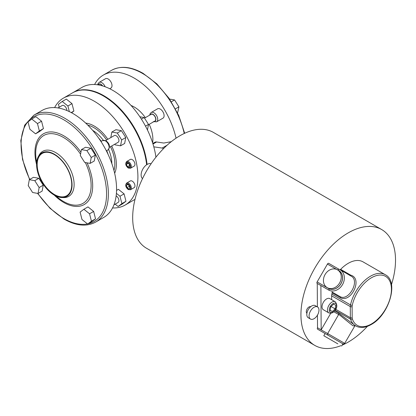 <?xml version="1.0" encoding="UTF-8"?>
<svg xmlns="http://www.w3.org/2000/svg" width="416" height="416" viewBox="0 0 416 416"><rect width="100%" height="100%" fill="white"/><g stroke="black" fill="none" stroke-linecap="round" stroke-linejoin="round"><path stroke-width="0.62" d="M148.424 124.784L154.934 121.03A3.858 2.226 -120 0 0 155.73 119.262A3.858 2.226 -120 0 0 154.05 115.378A3.858 2.226 -120 0 0 151.076 114.348L144.513 118.134M102.419 85.857A3.858 2.226 -120 0 0 100.911 84.464A3.858 2.226 -120 0 0 98.982 84.271L97.973 84.854M109.512 147.254L118.134 142.277A3.858 2.226 -120 0 0 118.934 140.509A3.858 2.226 -120 0 0 117.25 136.625A3.858 2.226 -120 0 0 114.275 135.59L105.654 140.572M66.841 110.5A3.858 2.226 -120 0 0 64.111 105.706A3.858 2.226 -120 0 0 62.182 105.518L57.99 107.936M160.28 109.075A5.403 3.12 60 0 1 163.81 113.838A5.403 3.12 60 0 1 162.978 118.165L156.614 121.841A5.403 3.12 60 0 0 157.44 117.515A5.403 3.12 60 0 0 153.915 112.752A5.403 3.12 60 0 0 151.211 112.486L157.581 108.81A5.403 3.12 60 0 1 160.28 109.075M97.661 84.807L97.963 83.715L99.122 82.41L105.487 78.733A5.403 3.12 60 0 1 108.186 79.004A5.403 3.12 60 0 1 111.717 83.762A5.403 3.12 60 0 1 110.89 88.093L109.751 88.748M134.67 199.56L135.008 199.368A61.74 35.646 60 0 1 134.67 199.56A61.74 35.646 60 0 1 134.441 199.69M72.706 92.763A61.74 35.646 60 0 1 72.93 92.628L82.025 87.376A61.74 35.646 60 0 1 112.897 90.433A61.74 35.646 60 0 1 155.927 157.191M72.93 92.628A61.74 35.646 60 0 1 103.802 95.685A61.74 35.646 60 0 1 147.077 164.466M131.04 105.472A26.369 15.226 60 0 1 134.233 106.995A26.369 15.226 60 0 1 145.345 117.655M94.598 84.51A61.74 35.646 60 0 1 103.366 75.057A61.74 35.646 60 0 1 134.233 78.114A61.74 35.646 60 0 1 176.046 138.18M66.929 196.342A25.08 14.482 60 0 1 54.46 195.062A25.08 14.482 60 0 1 38.095 173.02A25.08 14.482 60 0 1 41.85 152.901M54.319 195.14A25.08 14.482 60 0 1 37.934 173.04A25.08 14.482 60 0 1 41.782 152.942A25.08 14.482 60 0 1 54.319 154.185A25.08 14.482 60 0 1 70.704 176.285A25.08 14.482 60 0 1 66.862 196.383A25.08 14.482 60 0 1 54.319 195.14M54.46 194.537A24.44 14.108 60 0 1 38.496 172.999A24.44 14.108 60 0 1 42.245 153.416A24.44 14.108 60 0 1 54.46 154.627A24.44 14.108 60 0 1 70.424 176.16A24.44 14.108 60 0 1 66.68 195.744A24.44 14.108 60 0 1 54.46 194.537M54.616 107.593A61.74 35.646 60 0 1 63.383 98.14A61.74 35.646 60 0 1 94.25 101.197A61.74 35.646 60 0 1 134.586 155.605A61.74 35.646 60 0 1 125.122 205.078A61.74 35.646 60 0 1 112.549 207.943M135.013 199.342A61.74 35.646 60 0 1 134.217 199.826L125.122 205.078M63.383 98.14L72.478 92.893A61.74 35.646 60 0 1 103.345 95.95L103.345 95.95A61.74 35.646 60 0 1 146.63 164.762M72.914 113.516A61.74 35.646 60 0 1 113.246 167.924A61.74 35.646 60 0 1 103.782 217.396L95.597 222.118A61.74 35.646 60 0 0 105.061 172.65A61.74 35.646 60 0 0 64.73 118.243A61.74 35.646 60 0 0 33.857 115.185L42.047 110.458A61.74 35.646 60 0 1 72.914 113.516M113.937 204.849L118.134 202.426A3.858 2.226 -120 0 0 118.726 199.332A3.858 2.226 -120 0 0 116.204 195.936A3.858 2.226 -120 0 0 116.147 195.9M103.459 96.013A61.417 35.459 60 0 1 103.574 96.08A61.417 35.459 60 0 1 146.65 164.741M85.498 147.254L90.958 148.226L95.326 155.111L94.229 161.028L90.137 163.394L84.677 162.422L80.314 155.532L81.406 149.614L85.498 147.254M35.885 116.672L41.558 121.212L43.446 128.606L39.66 131.461L35.568 133.822L29.895 129.282L28.007 121.888L31.793 119.033L35.885 116.672M43.233 185.188L42.136 191.105L38.043 193.466L32.588 192.494L28.22 185.609L29.318 179.691L33.41 177.325L38.87 178.298L43.233 185.188L39.14 187.554L38.043 193.466M87.979 206.898L93.647 211.437L95.534 218.832L91.754 221.686L87.662 224.047L81.988 219.508L80.101 212.113L83.886 209.258L87.979 206.898M110.812 137.592L111.842 132.044L115.934 129.683L121.394 130.655L125.757 137.54L124.66 143.458L120.567 145.824L115.112 144.851L114.728 144.243M59.186 107.245L58.443 104.322L62.223 101.468L66.316 99.102L71.989 103.641L73.876 111.036L71.578 112.767M116.558 190.398L118.409 189.327L124.082 193.866L125.97 201.261L122.184 204.116L118.092 206.476L115.17 204.136M149.204 124.337A26.369 15.226 60 0 1 152.604 142.818M116.407 193.367L119.99 196.227L124.082 193.866M119.99 196.227L121.878 203.622L125.97 201.261M121.878 203.622L118.092 206.476M83.886 209.258L89.554 213.798L93.647 211.437M89.554 213.798L91.442 221.192L95.534 218.832M91.442 221.192L87.662 224.047M29.318 179.691L34.778 180.664L38.87 178.298M34.778 180.664L39.14 187.554M71.209 112.575L73.876 111.036M62.223 101.468L67.896 106.002L71.989 103.641M67.896 106.002L69.332 111.618M31.793 119.033L37.466 123.573L39.354 130.967L43.446 128.606M39.354 130.967L35.568 133.822M37.466 123.573L41.558 121.212M111.842 132.044L117.302 133.016L121.394 130.655M117.302 133.016L121.664 139.906L125.757 137.54M121.664 139.906L120.567 145.824M81.406 149.614L86.866 150.587L90.958 148.226M86.866 150.587L91.229 157.477L95.326 155.111M91.229 157.477L90.137 163.394M139.859 116.766L144.128 117.525L141.393 119.106M144.128 117.525L148.491 124.415L145.501 126.142M148.491 124.415L147.462 130.005M169.593 99.07L174.564 99.954L171.387 101.79M174.564 99.954L178.927 106.844L175.495 108.826M178.927 106.844L177.559 112.918M326.576 298.927A6.432 3.713 120 0 0 322.374 304.59A6.432 3.713 120 0 0 323.362 309.743L328.817 312.894A6.432 3.713 -60 0 1 327.834 307.741A6.432 3.713 -60 0 1 332.036 302.078A6.432 3.713 -60 0 1 335.249 301.756L329.789 298.605A6.432 3.713 120 0 0 326.576 298.927M330.762 306.816L330.132 310.508L332.311 311.542L335.124 308.885L335.754 305.198L333.575 304.164L330.762 306.816M331.058 306.54L335.124 308.885M330.169 310.305L332.311 311.542M314.028 318.713A7.004 4.04 -60 0 1 310.528 319.062A7.004 4.04 -60 0 1 309.452 313.451A7.004 4.04 -60 0 1 314.028 307.278A7.004 4.04 -60 0 1 317.528 306.93A7.004 4.04 -60 0 1 318.604 312.541A7.004 4.04 -60 0 1 314.028 318.713M310.528 319.062L308.256 317.746A7.004 4.04 -60 0 1 307.18 312.135A7.004 4.04 -60 0 1 311.756 305.968A7.004 4.04 -60 0 1 315.255 305.62L317.528 306.93M310.747 306.67A3.858 2.226 120 0 0 309.026 306.956A3.858 2.226 120 0 0 306.566 310.175A3.858 2.226 120 0 0 306.909 313.316M126.667 161.538L130.307 159.437A3.858 2.226 60 0 1 132.236 159.63A3.858 2.226 60 0 1 134.753 163.03A3.858 2.226 60 0 1 134.165 166.119L130.525 168.22A3.858 2.226 60 0 0 131.118 165.131A3.858 2.226 60 0 0 128.596 161.73A3.858 2.226 60 0 0 126.667 161.538C125.05 163.592 125.585 165.766 128.274 168.064L130.525 168.22M340.018 269.714A1.284 0.744 120 0 0 340.319 269.599A1.284 0.744 120 0 0 340.647 269.339L350.688 275.132C363.392 278.611 350.74 303.54 340.434 297.679L340.189 296.691C348.8 301.418 360.324 280.566 351.083 276.104L340.101 269.76A11.653 9.516 120 0 1 342.711 284.253A11.653 9.516 120 0 1 329.04 290.254L317.252 283.447L317.398 306.857M350.688 275.132L349.778 275.496M338.827 269.173L340.101 269.76A11.653 9.516 120 0 0 338.827 269.173L337.61 269.953M338.775 270.572L337.49 269.828A10.291 8.403 -60 0 0 325.068 274.539A10.291 8.403 -60 0 0 327.2 287.648A10.291 8.403 -60 0 0 339.617 282.942A10.291 8.403 -60 0 0 337.49 269.828L338.775 270.572A10.291 8.403 -60 0 1 340.907 283.681A10.291 8.403 -60 0 1 328.484 288.392L327.2 287.648L328.484 288.392M320.887 285.548L321.168 329.872L327.673 333.533L327.746 335.057L317.569 329.186A1.284 0.744 -60 0 1 317.528 327.772L317.45 315.156M337.865 343.871L323.809 335.754L337.865 343.871M341.63 346.044L342.919 343.819L317.569 329.186L343.049 343.892L344.51 343.678L354.895 325.801L352.934 325.806L339.804 315.172L333.84 311.792M344.739 343.387L327.673 333.533L338.624 314.564M391.466 284.638A66.882 38.615 120 0 0 381.67 229.554A66.882 38.615 120 0 0 348.228 232.866A66.882 38.615 120 0 0 304.533 291.803A66.882 38.615 120 0 0 314.787 345.4A66.882 38.615 120 0 0 340.933 345.644M342.155 345.14A66.882 38.615 120 0 0 348.228 342.087A66.882 38.615 120 0 0 367.39 326.342M381.67 229.554L213.413 132.413A66.882 38.615 120 0 0 179.972 135.725A66.882 38.615 120 0 0 136.276 194.662A66.882 38.615 120 0 0 146.531 248.258L314.787 345.4M151.107 163.743A8.637 4.987 120 0 0 147.228 164.377A8.637 4.987 120 0 0 141.71 171.605A8.637 4.987 120 0 0 142.511 178.63M331.672 299.692L331.646 295.818A6.432 3.713 -60 0 1 331.843 294.148L350.485 304.912A29.583 17.082 -60 0 1 370.51 276.188A29.583 17.082 -60 0 1 385.299 274.721L363.017 261.856A29.583 17.082 120 0 0 348.228 263.323A29.583 17.082 120 0 0 340.647 269.339M331.843 294.148A29.583 17.082 -60 0 1 332.145 292.895A1.284 0.744 120 0 0 331.932 291.928L340.189 296.691M130.525 189.738L134.165 187.637A3.858 2.226 -120 0 0 134.753 184.543A3.858 2.226 -120 0 0 132.236 181.142A3.858 2.226 -120 0 0 130.307 180.955L126.667 183.056C125.05 185.11 125.585 187.283 128.274 189.576L130.525 189.738A3.858 2.226 -120 0 0 131.118 186.644A3.858 2.226 -120 0 0 128.596 183.243A3.858 2.226 -120 0 0 126.667 183.056M126.344 164.419L127.005 162.848L128.804 163.571L129.938 165.864L129.277 167.44L127.478 166.717L126.344 164.419L128.222 163.332M153.8 146.838L162.152 148.065A6.432 3.713 60 0 1 163.587 148.564M152.812 143.473L154.939 142.246A6.432 3.713 60 0 1 156.567 141.976L152.989 144.04M171.267 141.679L163.826 143.042L156.567 141.976M127.005 187.642L128.804 188.994L129.938 188.011L129.277 185.671L127.478 184.319L126.344 185.307L127.005 187.642L129.438 186.238M329.04 290.254L317.143 283.39A1.284 0.744 -60 0 1 317.143 281.902L329.009 288.751L329.04 290.254L317.252 283.447M317.143 281.902L327.434 264.082A1.284 0.744 -60 0 1 328.723 263.338L338.79 269.152L328.723 263.338M334.688 310.924L338.77 313.279L355.716 325.962A29.583 17.082 -60 0 1 350.574 319.171A1.284 0.931 -18.1 0 0 352.352 318.874A28.298 16.338 120 0 0 371.42 323.97A28.298 16.338 120 0 0 391.43 289.312A28.298 16.338 120 0 0 371.42 277.763A28.298 16.338 120 0 0 352.264 305.24A5.143 2.969 120 0 0 352.113 306.576L352.18 317.73A5.143 2.969 120 0 0 352.352 318.874M321.209 329.8L330.736 313.295M321.168 329.872L317.528 327.772M338.77 313.279L338.629 314.558M127.728 184.506L126.344 185.307M129.719 165.422L127.478 166.717M154.216 121.441A4.118 2.376 -120 0 0 155.849 118.612A4.118 2.376 -120 0 0 153.005 114.327A4.118 2.376 -120 0 0 150.358 114.759M102.653 85.93A4.118 2.376 -120 0 0 100.911 84.25A4.118 2.376 -120 0 0 98.264 84.687M99.122 82.41A5.403 3.12 60 0 1 101.821 82.675A5.403 3.12 60 0 1 105.113 86.746M102.627 140.535L105.971 140.738C109.699 143.634 110.386 146.687 108.025 149.89A5.403 3.12 -120 0 0 108.857 145.564A5.403 3.12 -120 0 0 105.326 140.806A5.403 3.12 -120 0 0 102.627 140.535L100.963 141.497M103.366 75.057L111.55 70.33A61.74 35.646 60 0 1 142.418 73.388A61.74 35.646 60 0 1 184.241 133.484M87.812 125.143A29.676 17.134 60 0 1 93.855 127.608A29.676 17.134 60 0 1 106.636 140M85.701 123.11A31.288 18.065 60 0 1 94.25 126.064A31.288 18.065 60 0 1 107.848 139.303M92.659 130.369A27.331 15.782 60 0 1 103.272 140.265M108.586 149.464A27.331 15.782 60 0 1 111.852 163.608M110.495 146.687A29.676 17.134 60 0 1 113.948 170.42M98.732 138.19A26.369 15.226 60 0 1 101.306 141.294M106.709 150.654A26.369 15.226 60 0 1 108.113 154.435M29.796 179.416A60.45 34.902 60 0 1 25.522 125.143A60.45 34.902 60 0 1 63.82 119.818A60.45 34.902 60 0 1 104.645 178.116A60.45 34.902 60 0 1 88.026 223.834M87.526 223.938A60.45 34.902 60 0 1 63.82 218.535A60.45 34.902 60 0 1 37.882 193.44M85.348 162.542A39.192 22.625 60 0 1 88.275 197.891A39.192 22.625 60 0 1 63.404 201.417A39.192 22.625 60 0 1 56.664 196.57L56.066 196.05M36.67 162.453L36.525 161.678A39.192 22.625 60 0 1 63.404 137.42A39.192 22.625 60 0 1 80.558 154.196M87.074 162.848A40.825 23.572 60 0 1 89.58 199.098A40.825 23.572 60 0 1 63.82 202.514A40.825 23.572 60 0 1 54.236 195.094M36.587 164.518A40.825 23.572 60 0 1 63.82 135.845A40.825 23.572 60 0 1 80.928 152.204M38.74 155.891A26.016 15.023 60 0 1 55.723 152.61A26.016 15.023 60 0 1 73.767 180.107A26.016 15.023 60 0 1 62.79 197.543M111.706 145.985A31.288 18.065 60 0 1 114.655 173.264M332.94 303.649A5.143 2.969 120 0 0 329.306 309.951A5.143 2.969 120 0 0 332.94 312.052A5.143 2.969 120 0 0 336.58 305.75A5.143 2.969 120 0 0 332.94 303.649M128.144 167.768A3.214 1.856 60 0 1 125.866 163.831A3.214 1.856 60 0 1 128.144 162.516A3.214 1.856 60 0 1 130.416 166.457A3.214 1.856 60 0 1 128.144 167.768M329.009 288.751A10.369 8.466 -60 0 0 341.151 283.374A10.369 8.466 -60 0 0 338.811 270.504A10.369 8.466 -60 0 0 337.88 270.052M340.434 297.679L332.145 292.895M128.144 189.285A3.214 1.856 -120 0 0 130.416 187.97A3.214 1.856 -120 0 0 128.144 184.033A3.214 1.856 -120 0 0 125.866 185.344A3.214 1.856 -120 0 0 128.144 189.285M167.138 145.184L162.152 148.065M335.79 309.327L350.36 317.741A6.432 3.713 -60 0 0 350.574 319.171L335.187 310.284M336.757 269.464L327.434 264.082M352.18 317.73A1.284 0.749 179.6 0 1 350.36 317.741L350.293 306.582L331.646 295.818M352.113 306.576A1.284 0.749 179.6 0 1 350.293 306.582A6.432 3.713 -60 0 1 350.485 304.912A1.284 0.494 12.8 0 0 352.264 305.24M153.27 121.638L156.614 121.841M108.025 149.89L106.366 150.852M111.55 70.33C120.52 65.53 131.024 66.524 143.062 73.325L156.79 83.814L169.078 98.322L178.698 115.378L184.683 133.276M37.554 193.383L50.05 208.338L64.085 219.128C76.123 225.924 86.627 226.923 95.597 222.118M29.588 179.535L22.526 159.468L20.8 140.556L24.69 125.138L33.857 115.185M149.729 115.123L150.051 113.792L151.211 112.486M328.817 312.894L330.642 313.3L332.675 312.64C337.116 309.145 337.974 305.516 335.249 301.756M306.93 313.175L306.634 312.998M355.716 325.962C360.204 328.328 365.347 327.86 371.155 324.558C388.872 315.271 399.246 281.622 385.299 274.721M323.809 335.754L325.094 333.528M355.321 325.478L354.895 325.801M310.632 306.758L310.336 306.587"/></g></svg>
